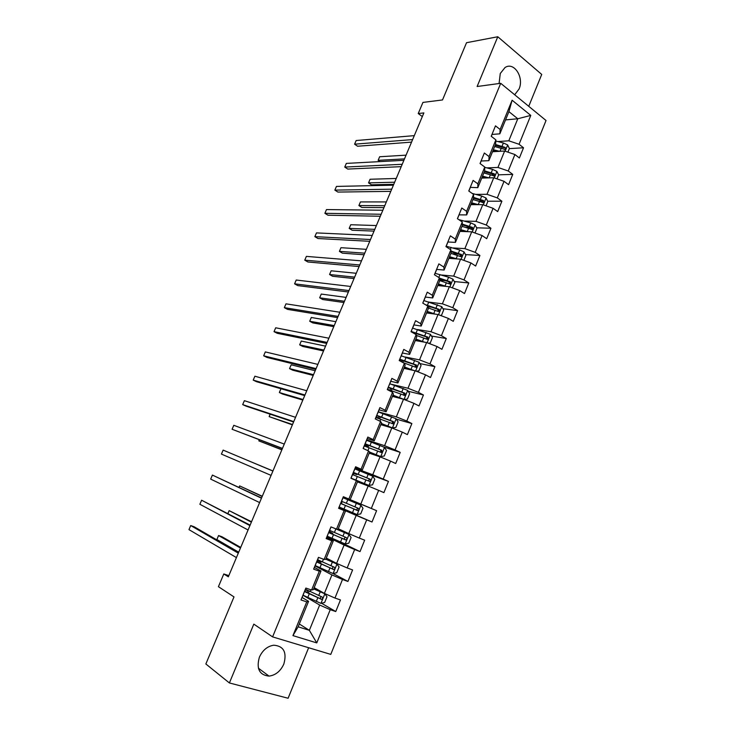 <?xml version="1.0" encoding="UTF-8"?>
<svg xmlns="http://www.w3.org/2000/svg" width="735" height="735" viewBox="0 0 735 735"><rect width="100%" height="100%" fill="white"/><g stroke="black" fill="none" stroke-linecap="round" stroke-linejoin="round"><path stroke-width="1.1" d="M514.675 94.769L519.039 89.036C524.349 77.487 514.022 61.327 505.028 67.537L500.278 73.491L499.074 83.524M259.4 657.136C256.166 668.721 259.372 675.042 269.019 676.108C275.588 675.235 280.522 671.22 283.829 664.072C287.073 652.331 283.71 646.037 273.751 645.201C267.421 646.212 262.634 650.19 259.4 657.136M528.75 106.318L541.723 74.437L497.779 36.75L466.532 42.703L442.507 99.951L422.937 102.413L418.233 113.539L422.322 116.58M330.778 654.389L546.032 120.503L500.71 83.303L272.593 636.887L330.778 654.389M272.593 636.887L253.823 624.125L229.393 682.953L288.102 698.25L308.636 647.728M229.393 682.953L205.855 663.981L233.996 596.912L218.424 586.686L223.798 573.962L228.328 576.81L423.865 112.914L418.233 113.539M505.542 119.906L517.78 118.758L508.923 111.646L499.846 133.834L500.131 129.479L495.491 125.85L491.219 136.278L495.877 139.87L489.051 156.555L484.347 153.018L480.038 163.528L484.76 167.029L477.869 183.851L473.11 180.406L468.765 190.999L473.551 194.407L466.615 211.358L461.791 208.014L457.409 218.69L462.26 221.998L455.259 239.086L450.371 235.834L445.952 246.602L450.867 249.817L443.821 267.044L438.859 263.883L434.413 274.734L439.392 277.858L432.281 295.222L427.265 292.162L422.772 303.105L427.816 306.118L420.65 323.63L415.569 320.671L411.04 331.696L416.157 334.618L408.926 352.267L403.772 349.41L399.215 360.527L404.397 363.347L397.111 381.134L391.884 378.387L387.29 389.596L392.536 392.306L385.195 410.249L379.903 407.603L375.263 418.904L380.583 421.504L373.178 439.594L367.822 437.059L363.145 448.451L368.538 450.95L361.069 469.187L355.63 466.762L350.917 478.246L356.383 480.635L348.849 499.019L343.346 496.704L338.596 508.289L344.127 510.559L336.538 529.108L330.961 526.903L326.165 538.59L331.77 540.749L324.117 559.445L318.466 557.36L313.634 569.138L319.312 571.178L311.594 590.03L305.861 588.073L300.992 599.953L306.752 601.873L292.943 635.61L316.767 642.904L309.352 630.336L319.661 605.034L303.013 595.267M500.131 129.479L512.111 100.217L530.78 115.413L519.066 144.28L523.522 147.772L509.327 148.626M316.767 642.904L330.236 609.701L335.757 611.538L340.461 599.935L334.967 598.051L342.492 579.492L347.94 581.449L352.598 569.937L347.177 567.944L354.647 549.532L360.031 551.599L364.652 540.188L359.296 538.075L366.701 519.82L372.011 521.997L376.596 510.678L371.313 508.455L378.663 490.346L383.9 492.634L388.447 481.407L383.229 479.073L390.524 461.111L395.696 463.509L400.198 452.365L395.053 449.93L402.284 432.116L407.392 434.615L411.866 423.562L406.786 421.026L413.952 403.35L418.996 405.95L423.433 394.989L418.417 392.352L425.528 374.822L430.508 377.524L434.909 366.646L429.957 363.908L437.013 346.516L441.928 349.318L446.292 338.523L441.404 335.693L448.405 318.439L453.256 321.333L457.583 310.629L452.769 307.699L459.715 290.573L464.492 293.568L468.792 282.947L464.033 279.925L470.924 262.937L475.646 266.024L479.909 255.495L475.214 252.362L482.05 235.522L486.708 238.7L490.943 228.245L486.304 225.029L493.093 208.308L497.687 211.588L501.886 201.215L497.31 197.899L504.045 181.315L508.583 184.678L512.745 174.388L508.234 170.989L514.913 154.534L519.388 157.979L523.522 147.772M495.877 139.87L495.638 144.124L488.876 160.653L481.168 161.02M492.524 151.732L504.633 151.024L497.944 167.442L486.846 167.883M488.876 160.653L489.051 156.555M514.913 154.534L504.633 151.024M508.234 170.989L497.944 167.442M484.76 167.029L484.631 171.025L477.814 187.673L470.262 187.351M481.747 178.081L493.745 177.751L487.011 194.297L475.729 194.389M477.814 187.673L477.869 183.851M504.045 181.315L493.745 177.751M497.31 197.899L487.011 194.297M473.551 194.407L473.542 198.128L466.67 214.914L459.072 214.859M470.878 204.633L482.776 204.679L475.986 221.354L464.474 221.079M466.67 214.914L466.615 211.358M493.093 208.308L482.776 204.679M486.304 225.029L475.986 221.354M462.26 221.998L462.361 225.452L455.443 242.375L447.946 241.999M459.935 231.387L471.723 231.819L464.869 248.623L453.072 247.952M455.443 242.375L455.259 239.086M482.05 235.522L471.723 231.819M475.214 252.362L464.869 248.623M450.867 249.817L451.097 252.987L444.115 270.048L436.663 269.414M448.901 258.362L460.579 259.17L453.67 276.112L441.496 275.009M444.115 270.048L443.821 267.044M470.924 262.937L460.579 259.17M464.033 279.925L453.67 276.112M439.392 277.858L439.741 280.742L432.704 297.941L425.262 297.041M437.784 285.538L449.342 286.742L442.387 303.812L429.709 302.214M432.704 297.941L432.281 295.222M459.715 290.573L449.342 286.742M452.769 307.699L442.387 303.812M427.816 306.118L428.294 308.728L421.201 326.055L413.833 324.898M426.576 312.926L438.023 314.525L431.013 331.742L417.636 329.556M421.201 326.055L420.65 323.63M448.405 318.439L438.023 314.525M441.404 335.693L431.013 331.742M416.157 334.618L416.754 336.933L409.606 354.399L402.321 352.965M415.275 340.525L426.612 342.538L419.538 359.884L405.132 356.989M409.606 354.399L408.926 352.267M437.013 346.516L426.612 342.538M429.957 363.908L419.538 359.884M404.397 363.347L405.123 365.359L397.911 382.972L390.708 381.263M403.901 368.345L415.11 370.771L407.98 388.255L391.672 384.331M397.911 382.972L397.111 381.134M425.528 374.822L415.11 370.771M418.417 392.352L407.98 388.255M392.536 392.306L393.39 394.024L386.132 411.775L379.003 409.79M392.426 396.395L403.506 399.234L392.94 395.127M378.295 411.775L396.33 416.864L403.506 399.234L413.952 403.35M386.132 411.775L385.195 410.249M406.786 421.026L396.33 416.864M380.583 421.504L381.566 422.919L374.244 440.816L367.206 438.547M380.859 424.655L391.819 427.926L384.58 445.695L366.756 439.907M374.244 440.816L373.178 439.594M402.284 432.116L391.819 427.926M395.053 449.93L384.58 445.695M368.538 450.95L369.65 452.043L362.272 470.088L355.317 467.533M369.2 453.146L380.041 456.848L372.737 474.755L355.033 468.223M362.272 470.088L361.069 469.187M390.524 461.111L380.041 456.848M383.229 479.073L372.737 474.755M356.383 480.635L357.633 481.416L350.191 499.607L343.328 496.759M357.449 481.866L368.161 486L360.802 504.063L343.309 496.796L344.026 497.136L343.658 498.018M350.191 499.607L348.849 499.019M378.663 490.346L368.161 486M371.313 508.455L360.802 504.063M336.538 529.108L338.017 529.365L345.523 511.027L338.688 508.06M338.771 507.848L356.181 515.4L348.767 533.601L338.275 528.741M345.523 511.027L344.127 510.559M366.701 519.82L356.181 515.4M359.296 538.075L348.767 533.601M324.117 559.445L325.743 559.372L333.304 540.877L326.56 537.616M327.011 536.78L344.109 545.03L336.63 563.387L326.276 558.067M333.304 540.877L331.77 540.749M354.647 549.532L344.109 545.03M347.177 567.944L336.63 563.387M311.594 590.03L313.358 589.626L320.993 570.985L314.341 567.411M315.058 565.913L331.935 574.908L324.392 593.421L314.176 587.632M320.993 570.985L319.312 571.178M342.492 579.492L331.935 574.908M334.967 598.051L324.392 593.421M292.943 635.61L298.144 626.817L308.571 601.331L302.012 597.454M299.31 623.969L309.352 630.336L298.144 626.817M308.571 601.331L306.752 601.873M330.236 609.701L319.661 605.034M497.779 36.75L477.116 86.509L500.71 83.303M228.824 575.634L223.798 573.962M499.846 133.834L492.064 134.441M497.843 141.561L508.804 140.808L517.78 118.758L530.78 115.413M508.923 111.646L512.111 100.217M519.066 144.28L508.804 140.808M335.757 611.538L321.489 603.224M317.906 560.823L318.227 560.024M347.94 581.449L333.01 573.52M327.883 536.476L327.24 536.228M329.666 532.131L330.272 530.661M360.031 551.599L336.391 540.234M339.846 507.315L339.561 508.023L338.826 507.72M341.362 503.622L344.403 504.936L340.608 503.383L342.069 503.953L341.352 503.64L342.216 501.546M376.596 510.678L344.017 497.145M372.011 521.997L339.588 507.949M355.501 469.15L354.941 468.7M353.149 474.874L353.811 473.257M388.447 481.407L357.844 470.078M364.909 446.2L365.295 445.254M400.198 452.365L383.541 446.926M411.866 423.562L396.33 419.143M423.433 394.989L408.173 391.259M434.909 366.646L419.878 363.559M446.292 338.523L431.463 336.033M416.552 333.525L414.283 333.139M457.583 310.629L442.92 308.691M431.61 307.193L427.926 306.706M468.792 282.947L454.267 281.542M445.658 280.706L439.668 280.118M479.909 255.495L465.503 254.576M458.989 254.163L452.135 253.722M490.943 228.245L476.638 227.804M471.144 227.629L465.871 227.464M501.886 201.215L487.663 201.215M482.38 201.215L479.036 201.225M512.745 174.388L498.596 174.82M493.314 174.985L491.586 175.04M504.045 148.948L503.457 148.984M302.232 596.93L303.849 593.218M238.581 552.472L194.26 526.82L190.714 525.553L238.296 553.152M188.969 529.632L190.714 525.553L188.969 529.632L236.422 557.599M304.832 590.848L305.962 588.101L304.694 590.912M303.05 595.194L320.864 603.371L324.668 602.47L327.002 596.719L324.778 593.779L313.661 588.891M324.778 593.779L313.753 588.662M304.446 591.528L321.544 599.328C322.849 598.676 323.014 597.886 322.022 596.958L305.466 589.286M240.722 547.41L221.979 536.752L218.571 535.539L216.871 539.536L238.71 552.169M305.365 589.543L306.559 589.856M308.553 590.839L305.31 589.948L304.759 591.28M321.103 596.59L320.037 598.455L319.495 598.345L304.584 591.179M240.464 548.007L218.571 535.539L216.871 539.536M314.608 566.758L316.206 563.093M250.111 525.121L201.601 500.232L249.918 525.58M199.865 504.274L201.601 500.232L199.865 504.274L248.062 529.981M318.549 557.387L316.858 561.797M326.882 536.835L328.407 533.123M261.559 497.972L212.406 475.076L261.458 498.201M210.679 479.101L212.406 475.076L210.679 479.101L259.62 502.575M328.37 533.206L326.983 536.816M329.418 530.918L330.897 527.307L329.317 530.918M315.205 565.573L333.029 573.53L336.777 572.703L339.092 567.007L336.896 564.011L325.807 559.216M336.896 564.011L325.862 559.069M316.583 561.935L333.745 569.496C335.004 568.835 335.142 568.054 334.177 567.144L317.603 559.712M318.126 560.272L321.039 561.953L317.235 560.888M251.535 521.74L229.155 510.641L227.942 513.508M317.235 560.603L318.696 560.97L318.025 560.511M333.139 566.722L332.229 568.697L331.632 568.587L316.684 561.705M251.37 522.144L229.155 510.641L227.878 513.48M327.259 536.192L345.082 543.928L348.794 543.174L351.091 537.524L348.923 534.483L333.929 528.079M348.923 534.483L336.088 528.934M328.628 532.581L345.845 539.903C347.049 539.242 347.177 538.461 346.222 537.57L329.638 530.376M329.785 531.837L332.771 533.334L329.06 532.057L328.857 532.544M262.276 496.263L239.674 485.918L239.05 487.378M328.922 531.855L329.739 531.965M345.037 537.083L344.311 539.178L343.677 539.067L328.683 532.462M262.193 496.465L239.674 485.918L238.976 487.342M339.065 507.15L340.544 503.539M342.942 497.696L341.472 501.288M221.419 454.092L223.137 450.105L272.906 471.043L223.137 450.105L221.419 454.092L271.077 475.38M340.535 503.558L339.147 507.178M354.987 468.333L353.526 471.898M282.46 448.387L232.095 429.268L233.794 425.308L284.27 444.078M352.598 474.149L351.211 477.759M282.387 448.561L232.095 429.268L233.794 425.308M366.94 439.208L365.552 442.81M293.752 421.596L242.688 404.608L244.378 400.676L295.553 417.315M364.569 444.978L363.219 448.488L364.633 445.079M293.587 421.982L246.05 406.133L242.688 404.608L244.378 400.676M339.212 507.04L357.045 514.564L360.71 513.884L362.989 508.28L360.857 505.202L343.024 497.751L341.564 501.316M340.571 503.466L357.844 510.559C359.002 509.888 359.112 509.116 358.175 508.243L341.573 501.279M272.942 470.951L250.084 461.433L272.942 470.96M356.668 507.609C357.614 508.537 357.495 509.3 356.3 509.897L340.581 503.447M350.953 478.163L368.906 485.431L372.526 484.834L374.795 479.266L372.691 476.151L354.858 468.912M368.906 485.431L350.981 478.09M352.515 474.617L369.742 481.443C370.853 480.763 370.954 480.001 370.036 479.146L353.333 472.375M353.287 472.467L368.364 478.522C369.448 479.395 369.383 480.166 368.18 480.846L369.742 481.443M353.324 472.908L356.824 474.599L353.719 473.487M259.29 439.787L258.83 440.871L281.845 449.838M353.765 473.386L353.103 472.936M259.216 439.75L258.83 440.871L281.909 449.691M369.595 452.19L380.675 456.545L384.258 456.012L386.5 450.491L384.433 447.33L366.59 440.293M380.675 456.545L369.65 452.062M364.266 445.961L381.548 452.558L381.796 450.279L365.075 443.738M365.185 443.995L364.689 444.684M364.992 443.94L380.114 449.719C381.171 450.573 381.125 451.345 379.977 452.034L381.548 452.558M364.863 444.776L368.272 446.65L365.102 445.722M270.177 414.182L269.139 416.626L292.374 424.858M365.194 445.52L364.597 444.905M270.103 414.154L269.139 416.626L292.521 424.518M381.254 423.682L392.444 427.871L395.889 427.421L398.113 421.945L396.073 418.739L378.24 411.912M392.352 427.88L381.336 423.479M375.934 417.535L393.253 423.911L393.464 421.651L376.733 415.33M376.798 415.688L376.228 416.809M376.605 415.633L391.764 421.155C392.802 421.982 392.775 422.744 391.663 423.443L393.253 423.911M303.05 399.528L279.383 392.545L279.723 391.516L280.99 388.751L279.383 392.545L282.589 394.061L302.829 400.051M377.285 417.994L376.099 417.14M376.32 416.855L379.618 418.831M407.677 390.46L404.02 399.436L407.429 399.059L409.643 393.629L407.631 390.377L389.789 383.753M401.916 398.82L392.83 395.402M387.501 389.329L404.866 395.485L405.04 393.253L388.3 387.143M388.319 387.593L387.593 389.109M388.227 387.575L403.313 392.821L404.011 394.383M315.186 370.743L291.179 364.799L289.553 368.621L292.723 370.192L313.22 375.42M387.676 389.164L388.447 389.623M291.179 364.799L289.553 368.621L313.514 374.703M416.139 371.175L418.877 370.918L421.072 365.525L419.088 362.245L401.255 355.813M403.469 360.729L402.762 362.456M412.17 370.137L404.305 367.344M413.998 370.532L404.452 366.995M403 362.585L415.652 367.234L416.377 367.289L416.524 365.065L399.858 359.204M399.656 359.709L414.779 364.707L415.495 366.195M325.559 346.13L301.276 341.058L299.66 344.853L302.802 346.47L323.529 350.953M301.276 341.058L299.66 344.853L323.905 350.062M428.211 343.153L430.241 342.997L432.41 337.65L430.462 334.333L412.629 328.095M413.722 332.661L414.549 333.699M424.655 342.188L415.872 339.092M422.386 341.784L415.698 339.506M416.359 335.399L427.053 339.258L427.807 339.313L427.926 337.117L411.242 331.457M411.995 332.238L426.162 336.814L426.888 338.229M335.867 321.682L311.3 317.483L309.701 321.25L312.807 322.913L333.773 326.652M311.3 317.483L309.701 321.25L334.223 325.587M440.256 315.37L441.514 315.297L443.664 309.995L441.744 306.633L423.911 300.587M435.396 314.157L427.2 311.401M432.814 313.799L426.998 311.888M428.147 307.901L438.363 311.502L439.135 311.557L439.227 309.38L425.317 304.621M427.255 305.778L437.444 309.141L438.179 310.492M346.102 297.399L321.259 294.064L319.67 297.804L322.738 299.522L343.943 302.526M321.259 294.064L319.67 297.804L344.467 301.276M452.291 287.826L454.836 282.552L452.935 279.153L448.607 277.224L435.01 273.282M446.163 286.411L438.437 283.93M443.389 286.117L438.207 284.482M356.264 273.282L331.154 270.792L329.574 274.513L332.615 276.277L354.04 278.556M439.714 280.568L449.581 283.967L450.38 284.022L450.445 281.854L439.42 278.106M439.502 278.767L448.644 281.68L449.388 282.966M331.154 270.792L329.574 274.513L354.647 277.141M463.858 260.365L465.907 255.33L464.042 251.894L459.733 249.955L446.117 246.207M456.922 258.913L449.59 256.671M454.019 258.711L449.333 257.287M366.361 249.34L340.985 247.686L339.414 251.379L342.418 253.18L364.082 254.751M450.941 253.364L460.716 256.644L461.525 256.699L461.571 254.549L450.959 251.021M451.005 251.747L459.752 254.439L460.505 255.661M340.985 247.686L339.414 251.379L364.753 253.162M475.003 232.995L476.905 228.309L475.067 224.837L470.777 222.898L458.732 219.59M467.644 231.672L460.652 229.623M464.667 231.562L460.376 230.303M376.384 225.553L350.751 224.726L349.189 228.392L352.166 230.239L374.041 231.112M461.993 226.343L472.587 229.586L472.614 227.464L462.324 224.12M462.343 224.91L470.777 227.4L471.53 228.567M350.751 224.726L349.189 228.392L374.786 229.348M486.055 205.828L487.81 201.5L486 197.991L481.728 196.043L472.173 193.415M478.329 204.661L471.64 202.786M475.306 204.652L471.328 203.531M386.344 201.923L360.444 201.914L358.9 205.561L361.84 207.454L383.946 207.628M472.972 199.534L483.566 202.695L483.566 200.572L473.542 197.403M473.496 198.239L481.719 200.581L482.463 201.684M360.444 201.914L358.9 205.561L384.754 205.699M378.791 410.323L377.404 413.915M304.961 394.998L253.208 380.124L254.889 376.21L306.752 390.754M376.439 416.047L375.346 418.941L376.495 416.175M304.713 395.595L256.533 381.695L253.208 380.124L254.889 376.21M390.542 381.667L389.164 385.241M316.087 368.602L263.663 355.804L265.326 351.918L317.86 364.395M388.218 387.345L387.363 389.633M315.747 369.411L266.952 357.43L263.663 355.804L265.326 351.918M327.13 342.409L274.036 331.65L275.698 327.792L328.894 338.229M399.895 358.873L399.289 360.573L399.923 359.066M326.707 343.42L277.297 333.322L274.036 331.65L275.698 327.792M338.091 316.399L284.344 307.653L285.988 303.831L339.846 312.246M337.585 317.612L287.569 309.38L284.344 307.653L285.988 303.831M348.978 290.582L294.588 283.829L296.223 280.026L350.714 286.466M423.663 300.937L423.856 300.459M348.381 291.997L297.767 285.603L294.588 283.829L296.223 280.026M359.783 264.958L304.759 260.162L306.376 256.386L361.501 260.861M435.037 273.227L435.258 272.676M359.103 266.557L307.91 261.982L304.759 260.162L306.376 256.386M370.504 239.518L314.856 236.652L316.473 232.903L372.213 235.457M446.31 245.729L446.568 245.113M369.742 241.31L317.97 238.526L314.856 236.652L316.473 232.903M459.145 214.455L457.776 218.029M381.153 214.262L324.888 213.306L326.487 209.576L382.843 210.228M457.51 218.442L457.786 217.771M380.307 216.246L327.975 215.217L324.888 213.306L326.487 209.576M391.718 189.18L334.857 190.117L336.446 186.414L393.4 185.183M390.799 191.357L337.907 192.074L334.857 190.117L336.446 186.414M481.296 160.45L481.195 160.919M402.21 164.291L344.752 167.075L346.332 163.4L403.882 160.322M401.218 166.652L347.774 169.078L344.752 167.075L346.332 163.4M497.016 178.881L498.633 174.893L496.851 171.356L492.606 169.408L484.751 167.332M488.968 177.879L482.537 176.152M485.908 177.962L482.197 176.97M396.238 178.467L370.082 179.257L368.547 182.877L371.46 184.816L393.776 184.31M483.85 172.927L494.453 176.005L494.444 173.901L484.641 170.869M484.347 171.714L492.569 173.965L493.314 175.013M370.082 179.257L368.547 182.877L394.658 182.216M492.248 133.77L492.128 134.266M412.629 139.576L354.592 144.189L356.153 140.532L414.292 135.635M411.554 142.121L357.577 146.237L354.592 144.189L356.153 140.532M507.894 152.136L509.383 148.498L507.619 144.924L503.392 142.967L495.813 141.047M499.552 151.318L493.341 149.729M496.474 151.502L492.983 150.601M494.655 146.522L505.267 149.517L505.23 147.432L495.482 144.501M495.124 145.383L503.346 147.551L505.23 147.432M406.06 155.158L379.655 156.748L378.13 160.34L404.489 158.879M379.958 161.599L378.13 160.34L379.655 156.748M320.965 603.343L324.833 593.852M310.179 591.601L310.914 589.801M307.744 590.637L306.982 592.483M307.754 597.527L309.242 593.898M318.696 595.552L320.184 591.905M316.27 601.496L317.759 597.849M319.495 598.345L321.085 599.264M333.12 573.502L336.952 564.085M322.334 561.926L323.446 559.197M319.615 561.659L319.1 562.918M319.927 567.797L321.397 564.195M330.86 565.748L332.339 562.137M328.453 571.646L329.932 568.026M331.632 568.587L333.24 569.432M345.174 543.909L348.978 534.566M334.388 532.48L335.849 528.915M331.393 532.921L331.127 533.592M332 538.314L333.46 534.74M342.923 536.183L344.384 532.599M340.535 542.044L341.995 538.452M343.677 539.067L345.303 539.839M357.137 514.546L360.913 505.276M346.341 503.282L347.793 499.736M343.98 509.061L345.432 505.515M354.886 506.865L356.337 503.31M352.515 512.672L353.976 509.116M355.611 509.787L357.265 510.485M368.998 485.422L372.746 476.225M358.202 474.314L359.645 470.804M355.786 473.432L355.565 473.946M355.859 480.047L357.302 476.528M366.756 477.778L368.198 474.25M364.404 483.538L365.846 480.01M368.364 478.522L370.036 479.146M380.767 456.527L384.478 447.413M369.971 445.575L371.405 442.093M367.509 444.813L367.068 445.888M367.895 450.647L369.071 447.78M378.534 448.929L379.958 445.428M376.201 454.643L377.634 451.143M380.114 449.719L381.796 450.279M392.444 427.871L396.128 418.821M381.649 417.067L383.064 413.612M379.141 416.423L378.479 418.05M379.958 421.201L380.748 419.253M390.212 420.31L391.626 416.837M387.896 425.978L389.32 422.496M391.764 421.155L393.464 421.651M393.225 388.787L394.631 385.351M390.689 388.264L389.936 390.101M391.92 391.985L392.343 390.956M401.797 391.911L403.203 388.466M399.509 397.534L400.915 394.089M403.313 392.821L405.04 393.253M415.615 370.973L419.143 362.327M404.719 360.729L406.106 357.32M399.757 359.727L399.39 360.619M402.137 360.325L401.54 361.795M413.3 363.742L414.687 360.325M411.021 369.319L412.418 365.901M414.779 364.707L416.524 365.065M427.118 342.731L430.508 334.416M416.12 332.891L417.498 329.51M424.701 335.794L426.079 332.404M422.441 341.334L423.829 337.935M426.162 336.814L427.926 337.117M438.529 314.718L441.79 306.715M427.43 305.264L428.799 301.92M436.011 308.066L437.389 304.703M433.769 313.56L435.148 310.198M437.444 309.141L439.227 309.38M449.857 286.926L452.99 279.236M438.804 277.481L440.008 274.541M447.238 280.559L448.607 277.224M445.015 286.007L446.384 282.672M448.644 281.68L450.445 281.854M461.084 259.354L464.088 251.976M450.289 249.431L451.134 247.373M458.383 253.263L459.733 249.955M456.178 258.674L457.528 255.357M459.752 254.439L461.571 254.549M472.228 231.994L475.113 224.919M461.681 221.602L462.168 220.417M469.435 226.178L470.777 222.898M467.239 231.543L468.59 228.254M470.777 227.4L472.614 227.464M483.29 204.854L486.046 198.082M480.396 199.304L481.728 196.043M478.228 204.633L479.56 201.362M481.719 200.581L483.566 200.572M494.26 177.925L496.897 171.439M491.283 172.642L492.606 169.408M489.142 177.87L490.447 174.682M492.569 173.965L494.444 173.901M505.138 151.199L507.664 145.006M502.079 146.173L503.392 142.967M499.993 151.291L501.252 148.204M258.38 668.179L269.019 676.108M302.37 596.857L303.867 593.2M308.268 593.127L309.104 591.096M320.037 598.465L321.544 599.328M314.727 566.722L316.225 563.083M317.171 560.759L318.558 557.396M320.396 563.534L321.03 561.981M332.229 568.697L333.745 569.496M332.422 534.17L332.762 533.344M344.311 539.178L345.845 539.903M351.22 477.768L352.681 474.213M353.608 471.953L355.06 468.406M365.552 442.828L366.995 439.31M356.3 509.897L357.844 510.559M356.833 474.589L357.091 473.946M368.281 446.632L368.823 445.309M379.664 418.849L380.464 416.892M391.25 390.561L392.012 388.696M403.57 395.164L404.866 395.485M415.266 367.05L416.377 367.289M426.805 339.138L427.807 339.313M438.225 311.438L439.135 311.557M449.526 283.94L450.38 284.022M460.716 256.644L461.525 256.699M471.824 229.568L472.587 229.586M482.84 202.695L483.566 202.695M377.413 413.934L378.837 410.461M387.373 389.642L388.255 387.501M389.164 385.269L390.579 381.832M400.832 356.842L402.229 353.443M411.122 331.742L411.49 330.851M412.399 328.637L413.787 325.274M423.884 300.652L425.243 297.326M435.267 272.896L436.618 269.598M446.568 245.352L447.909 242.091M468.902 190.916L470.207 187.728M480.111 163.583L481.232 160.855M493.773 176.023L494.453 176.005M491.292 136.333L492.165 134.202M504.614 149.554L505.267 149.517"/></g></svg>
